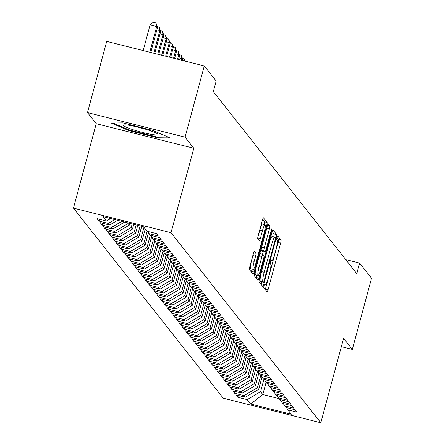 <?xml version="1.0" encoding="UTF-8"?>
<svg xmlns="http://www.w3.org/2000/svg" width="445" height="445" viewBox="0 0 445 445"><rect width="100%" height="100%" fill="white"/><g stroke="black" fill="none" stroke-linecap="round" stroke-linejoin="round"><path stroke-width="0.67" d="M264.046 285.662A1.891 0.278 104.1 0 0 263.774 287.748L267.061 291.926A2.698 0.401 104.1 0 0 267.1 291.953A2.698 0.401 104.1 0 0 268.074 289.728L280.65 243.12A2.698 0.401 104.1 0 0 281.034 240.139L277.747 235.961A1.891 0.278 104.1 0 0 277.719 235.939A1.891 0.278 104.1 0 0 277.04 237.496A1.891 0.278 104.1 0 0 276.768 239.588L277.196 240.128A8.639 1.279 104.1 0 1 275.95 249.673L274.899 253.555A8.639 1.279 104.1 0 1 271.8 260.67A8.639 1.279 104.1 0 1 271.673 260.581L271.25 260.041A1.891 0.278 104.1 0 0 271.222 260.025A1.891 0.278 104.1 0 0 270.543 261.582A1.891 0.278 104.1 0 0 270.271 263.668L270.694 264.208A8.639 1.279 104.1 0 1 269.453 273.753L268.402 277.636A8.639 1.279 104.1 0 1 265.303 284.756A8.639 1.279 104.1 0 1 265.175 284.666L264.753 284.127A1.891 0.278 104.1 0 0 264.725 284.105A1.891 0.278 104.1 0 0 264.046 285.662M254.379 251.325A2.698 0.401 104.1 0 0 254.34 251.297A2.698 0.401 104.1 0 0 253.372 253.522L249.84 266.599A2.698 0.401 104.1 0 0 249.456 269.581L253.11 274.22A2.698 0.401 104.1 0 0 253.149 274.248A2.698 0.401 104.1 0 0 254.117 272.023L266.694 225.409A2.698 0.401 104.1 0 0 267.083 222.428L263.429 217.789A2.698 0.401 104.1 0 0 263.39 217.761A2.698 0.401 104.1 0 0 262.416 219.986L258.156 235.783A2.698 0.401 104.1 0 0 257.766 238.765L259.329 240.751A2.698 0.401 104.1 0 0 259.374 240.778A2.698 0.401 104.1 0 0 260.342 238.553L262.455 230.721A7.22 1.068 104.1 0 1 265.048 224.769A7.22 1.068 104.1 0 1 264.113 232.824L255.831 263.507A7.22 1.068 104.1 0 1 253.238 269.459A7.22 1.068 104.1 0 1 254.173 261.404L255.552 256.292A2.698 0.401 104.1 0 0 255.942 253.311L254.29 251.303M185.07 137.177L87.493 112.607L96.237 123.699L193.809 148.268L185.07 137.177L204.288 65.949L216.187 81.046L213.339 91.603L356.795 273.653L359.643 263.101L345.721 259.591M193.809 148.268L171.03 232.691L320.806 422.75L223.229 398.175L73.458 208.115L171.03 232.691M341.337 346.661L352.323 349.425L343.584 338.334L320.806 422.75M352.323 349.425L371.542 278.197L359.643 263.101M259.474 278.82A2.698 0.401 104.1 0 0 259.085 281.802L262.745 286.441A2.698 0.401 104.1 0 0 262.784 286.469A2.698 0.401 104.1 0 0 263.752 284.244L276.328 237.636A2.698 0.401 104.1 0 0 276.718 234.654L273.063 230.015A2.698 0.401 104.1 0 0 273.019 229.987A2.698 0.401 104.1 0 0 272.051 232.212L259.474 278.82M257.928 280.328L254.267 275.694A2.698 0.401 104.1 0 1 254.657 272.707L267.234 226.099A2.698 0.401 104.1 0 1 268.202 223.874A2.698 0.401 104.1 0 1 268.246 223.902L269.809 225.888A2.698 0.401 104.1 0 1 269.42 228.869L264.319 247.776A2.698 0.401 104.1 0 0 263.93 250.758L264.97 252.07A2.698 0.401 104.1 0 0 265.009 252.098A2.698 0.401 104.1 0 0 265.977 249.879L271.289 230.198A1.891 0.278 104.1 0 1 271.962 228.641A1.891 0.278 104.1 0 1 271.717 230.749L258.934 278.136A2.698 0.401 104.1 0 1 257.966 280.356A2.698 0.401 104.1 0 1 257.928 280.328M238.325 395.46L237.836 397.268L247.197 399.621L250.668 404.027L291.28 414.256L287.809 409.851L297.171 412.209L295.28 409.806L285.918 407.448L284.655 405.846L294.017 408.204L292.12 405.801L282.759 403.443L281.501 401.841L290.863 404.199L288.966 401.796L279.605 399.438L278.342 397.836L287.704 400.194L285.812 397.791L276.451 395.433L275.188 393.831L284.55 396.189L282.658 393.786L273.291 391.428L272.034 389.826L281.396 392.184L279.499 389.781L270.137 387.423L268.875 385.821L278.236 388.179L276.345 385.776L266.983 383.418L265.721 381.816L275.082 384.174L273.191 381.771L263.824 379.418L262.567 377.816L271.928 380.169L270.032 377.766L260.67 375.413L259.407 373.811L268.769 376.164L266.878 373.761L257.516 371.408L256.253 369.806L265.615 372.165L263.724 369.762L254.362 367.403L253.099 365.801L262.461 368.16L260.564 365.757L251.203 363.398L249.94 361.796L259.302 364.155L257.41 361.752L248.049 359.393L246.786 357.791L256.148 360.15L254.256 357.747L244.895 355.388L243.632 353.786L252.994 356.145L251.097 353.742L241.735 351.383L240.472 349.781L249.834 352.14L247.943 349.737L238.581 347.378L237.319 345.776L246.68 348.135L244.789 345.732L235.427 343.373L234.165 341.771L243.526 344.13L241.629 341.727L232.268 339.368L231.005 337.766L240.367 340.125L238.476 337.722L229.114 335.363L227.851 333.761L237.213 336.12L235.322 333.717L225.96 331.358L224.697 329.756L234.059 332.115L232.162 329.712L222.8 327.353L221.538 325.751L230.899 328.11L229.008 325.707L219.646 323.348L218.384 321.746L227.745 324.105L225.854 321.702L216.493 319.343L215.23 317.741L224.591 320.1L222.695 317.697L213.333 315.338L212.07 313.742L221.432 316.095L219.541 313.692L210.179 311.339L208.916 309.737L218.278 312.09L216.387 309.687L207.025 307.334L205.762 305.732L215.124 308.085L213.227 305.687L203.866 303.329L202.603 301.727L211.965 304.085L210.073 301.682L200.712 299.324L199.449 297.722L208.811 300.08L206.919 297.677L197.558 295.319L196.295 293.717L205.657 296.075L203.76 293.672L194.398 291.314L193.136 289.712L202.497 292.07L200.606 289.667L191.244 287.309L189.982 285.707L199.343 288.065L197.452 285.662L188.09 283.304L186.828 281.702L196.189 284.06L194.293 281.657L184.931 279.299L183.668 277.697L193.03 280.055L191.139 277.652L181.777 275.294L180.514 273.692L189.876 276.05L187.985 273.647L178.623 271.289L177.36 269.687L186.722 272.045L184.825 269.642L175.464 267.284L174.201 265.682L183.568 268.04L181.671 265.637L172.31 263.279L171.047 261.677L180.409 264.035L178.517 261.632L169.156 259.274L167.893 257.672L177.255 260.03L175.358 257.627L165.996 255.269L164.733 253.667L174.101 256.025L172.204 253.622L162.842 251.264L161.58 249.667L170.941 252.02L169.05 249.617L159.688 247.264L158.426 245.662L167.787 248.015L165.89 245.612L156.529 243.259L155.272 241.657L164.633 244.01L162.737 241.613L153.375 239.254L152.112 237.652L161.474 240.011L159.583 237.608L150.221 235.249L148.958 233.647L158.32 236.006L156.429 233.603L147.061 231.244L143.59 226.839L102.979 216.609L106.45 221.015L110.649 218.54M237.836 397.268L235.945 394.865L245.306 397.218L244.044 395.616L257.438 387.723L260.753 375.43M235.166 391.455L234.682 393.263L244.044 395.616M234.682 393.263L232.785 390.86L242.147 393.213L240.884 391.611L254.284 383.718L257.599 371.425M232.012 387.45L231.522 389.258L240.884 391.611M231.522 389.258L229.631 386.855L238.993 389.214L237.73 387.612L251.125 379.713L254.445 367.42M228.858 383.451L228.368 385.253L237.73 387.612M228.368 385.253L226.477 382.85L235.839 385.209L234.576 383.607L247.971 375.708L251.286 363.42M225.698 379.446L225.215 381.248L234.576 383.607M225.215 381.248L223.318 378.845L232.679 381.204L231.417 379.602L244.817 371.703L248.132 359.415M222.544 375.441L222.055 377.243L231.417 379.602M222.055 377.243L220.164 374.84L229.525 377.199L228.263 375.597L241.657 367.698L244.978 355.41M219.391 371.436L218.901 373.238L228.263 375.597M218.901 373.238L217.01 370.835L226.371 373.194L225.109 371.592L238.503 363.693L241.819 351.405M216.231 367.431L215.747 369.233L225.109 371.592M215.747 369.233L213.85 366.83L223.212 369.189L221.955 367.587L235.349 359.688L238.665 347.4M213.077 363.426L212.588 365.228L221.955 367.587M212.588 365.228L210.696 362.825L220.058 365.184L218.795 363.582L232.19 355.683L235.511 343.395M209.923 359.421L209.434 361.223L218.795 363.582M209.434 361.223L207.542 358.82L216.904 361.179L215.641 359.577L229.036 351.684L232.351 339.39M206.764 355.416L206.28 357.218L215.641 359.577M206.28 357.218L204.383 354.815L213.745 357.174L212.488 355.572L225.882 347.678L229.197 335.385M203.61 351.411L203.126 353.213L212.488 355.572M203.126 353.213L201.229 350.81L210.591 353.169L209.328 351.567L222.722 343.674L226.043 331.38M200.456 347.406L199.966 349.208L209.328 351.567M199.966 349.208L198.075 346.805L207.437 349.164L206.174 347.562L219.569 339.668L222.884 327.375M197.296 343.401L196.812 345.203L206.174 347.562M196.812 345.203L194.916 342.8L204.283 345.159L203.02 343.557L216.415 335.664L219.73 323.37M194.142 339.396L193.658 341.198L203.02 343.557M193.658 341.198L191.762 338.795L201.123 341.154L199.861 339.552L213.255 331.659L216.576 319.365M190.988 335.391L190.499 337.193L199.861 339.552M190.499 337.193L188.608 334.79L197.969 337.149L196.707 335.547L210.101 327.654L213.416 315.36M187.829 331.386L187.345 333.194L196.707 335.547M187.345 333.194L185.448 330.791L194.815 333.144L193.553 331.542L206.947 323.649L210.263 311.355M184.675 327.381L184.191 329.189L193.553 331.542M184.191 329.189L182.294 326.786L191.656 329.139L190.393 327.537L203.793 319.644L207.109 307.35M181.521 323.376L181.032 325.184L190.393 327.537M181.032 325.184L179.14 322.781L188.502 325.139L187.239 323.537L200.634 315.639L203.949 303.345M178.362 319.371L177.878 321.179L187.239 323.537M177.878 321.179L175.986 318.776L185.348 321.134L184.085 319.532L197.48 311.634L200.795 299.346M175.208 315.372L174.724 317.174L184.085 319.532M174.724 317.174L172.827 314.771L182.189 317.129L180.926 315.527L194.326 307.628L197.641 295.341M172.054 311.367L171.564 313.169L180.926 315.527M171.564 313.169L169.673 310.766L179.035 313.124L177.772 311.522L191.166 303.624L194.482 291.336M168.894 307.361L168.41 309.164L177.772 311.522M168.41 309.164L166.519 306.761L175.881 309.119L174.618 307.517L188.013 299.618L191.328 287.331M165.74 303.357L165.256 305.159L174.618 307.517M165.256 305.159L163.359 302.756L172.721 305.114L171.459 303.512L184.859 295.614L188.174 283.326M162.586 299.351L162.097 301.154L171.459 303.512M162.097 301.154L160.206 298.751L169.567 301.109L168.305 299.507L181.699 291.608L185.014 279.321M159.427 295.347L158.943 297.149L168.305 299.507M158.943 297.149L157.052 294.746L166.413 297.104L165.151 295.502L178.545 287.609L181.86 275.316M156.273 291.341L155.789 293.144L165.151 295.502M155.789 293.144L153.892 290.741L163.254 293.099L161.991 291.497L175.391 283.604L178.706 271.311M153.119 287.337L152.629 289.139L161.991 291.497M152.629 289.139L150.738 286.736L160.1 289.094L158.837 287.492L172.232 279.599L175.547 267.306M149.959 283.332L149.476 285.134L158.837 287.492M149.476 285.134L147.584 282.731L156.946 285.089L155.683 283.487L169.078 275.594L172.393 263.301M146.806 279.327L146.322 281.129L155.683 283.487M146.322 281.129L144.425 278.726L153.786 281.084L152.524 279.482L165.924 271.589L169.239 259.296M143.652 275.322L143.162 277.124L152.524 279.482M143.162 277.124L141.271 274.721L150.633 277.079L149.37 275.477L162.764 267.584L166.08 255.291M140.492 271.317L140.008 273.119L149.37 275.477M140.008 273.119L138.117 270.716L147.479 273.074L146.216 271.472L159.61 263.579L162.926 251.286M137.338 267.312L136.854 269.119L146.216 271.472M136.854 269.119L134.957 266.716L144.319 269.069L143.056 267.467L156.456 259.574L159.772 247.281M134.184 263.307L133.695 265.114L143.056 267.467M133.695 265.114L131.803 262.711L141.165 265.064L139.902 263.462L153.297 255.569L156.618 243.276M131.03 259.302L130.541 261.109L139.902 263.462M130.541 261.109L128.65 258.706L138.011 261.065L136.749 259.463L150.143 251.564L153.458 239.271M127.871 255.297L127.387 257.104L136.749 259.463M127.387 257.104L125.49 254.701L134.852 257.06L133.589 255.458L146.989 247.559L150.304 235.272M124.717 251.297L124.227 253.099L133.589 255.458M124.227 253.099L122.336 250.696L131.698 253.055L130.435 251.453L143.83 243.554L147.15 231.267M121.563 247.292L121.073 249.094L130.435 251.453M121.073 249.094L119.182 246.691L128.544 249.05L127.281 247.448L140.676 239.549L143.974 227.323M118.403 243.287L117.919 245.089L127.281 247.448M117.919 245.089L116.023 242.686L125.384 245.045L124.122 243.443L137.522 235.544L140.108 225.96M115.249 239.282L114.76 241.084L124.122 243.443M114.76 241.084L112.869 238.681L122.23 241.04L120.968 239.438L134.362 231.539L136.142 224.959M112.096 235.277L111.606 237.079L120.968 239.438M111.606 237.079L109.715 234.676L119.076 237.035L117.814 235.433L131.208 227.534L132.171 223.963M108.936 231.272L108.452 233.074L117.814 235.433M108.452 233.074L106.555 230.671L115.917 233.03L114.654 231.428L128.054 223.535L128.204 222.962M105.782 227.267L105.293 229.069L114.654 231.428M105.293 229.069L103.401 226.666L112.763 229.025L111.5 227.423L121.802 221.349M102.628 223.262L102.139 225.064L111.5 227.423M102.139 225.064L100.247 222.661L109.609 225.02L108.346 223.418L114.832 219.596M99.469 219.257L98.985 221.059L108.346 223.418M98.985 221.059L97.088 218.656L106.45 221.015M148.958 233.647L147.64 231.389M152.112 237.652L150.799 235.394M109.609 225.02L117.619 220.297M155.272 241.657L153.953 239.399M112.763 229.025L124.594 222.055M158.426 245.662L157.107 243.404M128.054 223.535L129.317 225.131L129.795 223.362M115.917 233.03L129.317 225.131M161.58 249.667L160.267 247.409M131.208 227.534L132.471 229.136L133.761 224.363M119.076 237.035L132.471 229.136M164.733 253.667L163.421 251.414M134.362 231.539L135.625 233.141L137.727 225.359M122.23 241.04L135.625 233.141M167.893 257.672L166.575 255.419M137.522 235.544L138.784 237.146L141.694 226.36M125.384 245.045L138.784 237.146M171.047 261.677L169.734 259.424M140.676 239.549L141.938 241.151L145.237 228.925M128.544 249.05L141.938 241.151M174.201 265.682L172.888 263.423M143.83 243.554L145.092 245.156L148.441 232.757M131.698 253.055L145.092 245.156M177.36 269.687L176.042 267.428M146.989 247.559L148.252 249.161L151.595 236.762M134.852 257.06L148.252 249.161M180.514 273.692L179.202 271.433M150.143 251.564L151.406 253.166L154.749 240.767M138.011 261.065L151.406 253.166M183.668 277.697L182.355 275.438M153.297 255.569L154.56 257.171L157.908 244.772M141.165 265.064L154.56 257.171M186.828 281.702L185.509 279.443M156.456 259.574L157.719 261.176L161.062 248.777M144.319 269.069L157.719 261.176M189.982 285.707L188.663 283.448M159.61 263.579L160.873 265.181L164.216 252.782M147.479 273.074L160.873 265.181M193.136 289.712L191.823 287.453M162.764 267.584L164.027 269.186L167.376 256.787M150.633 277.079L164.027 269.186M196.295 293.717L194.977 291.458M165.924 271.589L167.186 273.191L170.53 260.792M153.786 281.084L167.186 273.191M199.449 297.722L198.131 295.463M169.078 275.594L170.34 277.196L173.684 264.797M156.946 285.089L170.34 277.196M202.603 301.727L201.29 299.468M172.232 279.599L173.494 281.201L176.843 268.797M160.1 289.094L173.494 281.201M205.762 305.732L204.444 303.473M175.391 283.604L176.654 285.206L179.997 272.802M163.254 293.099L176.654 285.206M208.916 309.737L207.598 307.478M178.545 287.609L179.808 289.211L183.151 276.807M166.413 297.104L179.808 289.211M212.07 313.742L210.758 311.483M181.699 291.608L182.962 293.211L186.31 280.812M169.567 301.109L182.962 293.211M215.23 317.741L213.912 315.488M184.859 295.614L186.116 297.216L189.464 284.817M172.721 305.114L186.116 297.216M218.384 321.746L217.065 319.493M188.013 299.618L189.275 301.221L192.618 288.822M175.881 309.119L189.275 301.221M221.538 325.751L220.225 323.498M191.166 303.624L192.429 305.226L195.778 292.827M179.035 313.124L192.429 305.226M224.697 329.756L223.379 327.498M194.326 307.628L195.583 309.231L198.932 296.832M182.189 317.129L195.583 309.231M227.851 333.761L226.533 331.503M197.48 311.634L198.743 313.236L202.086 300.837M185.348 321.134L198.743 313.236M231.005 337.766L229.692 335.508M200.634 315.639L201.897 317.241L205.245 304.842M188.502 325.139L201.897 317.241M234.165 341.771L232.846 339.513M203.793 319.644L205.05 321.245L208.399 308.847M191.656 329.139L205.05 321.245M237.319 345.776L236 343.518M206.947 323.649L208.21 325.251L211.553 312.852M194.815 333.144L208.21 325.251M240.472 349.781L239.16 347.523M210.101 327.654L211.364 329.255L214.713 316.857M197.969 337.149L211.364 329.255M243.632 353.786L242.314 351.528M213.255 331.659L214.518 333.261L217.866 320.862M201.123 341.154L214.518 333.261M246.786 357.791L245.468 355.533M216.415 335.664L217.677 337.266L221.02 324.867M204.283 345.159L217.677 337.266M249.94 361.796L248.627 359.538M219.569 339.668L220.831 341.271L224.18 328.872M207.437 349.164L220.831 341.271M253.099 365.801L251.781 363.543M222.722 343.674L223.985 345.276L227.334 332.871M210.591 353.169L223.985 345.276M256.253 369.806L254.935 367.548M225.882 347.678L227.145 349.281L230.488 336.876M213.745 357.174L227.145 349.281M259.407 373.811L258.094 371.553M229.036 351.684L230.299 353.286L233.647 340.881M216.904 361.179L230.299 353.286M262.567 377.816L261.248 375.558M232.19 355.683L233.453 357.285L236.801 344.886M220.058 365.184L233.453 357.285M265.721 381.816L264.402 379.563M235.349 359.688L236.612 361.29L239.955 348.891M223.212 369.189L236.612 361.29M268.875 385.821L267.562 383.568M238.503 363.693L239.766 365.295L243.109 352.896M226.371 373.194L239.766 365.295M272.034 389.826L270.716 387.573M241.657 367.698L242.92 369.3L246.269 356.901M229.525 377.199L242.92 369.3M275.188 393.831L273.87 391.572M244.817 371.703L246.079 373.305L249.422 360.906M232.679 381.204L246.079 373.305M278.342 397.836L277.029 395.577M247.971 375.708L249.233 377.31L252.576 364.911M235.839 385.209L249.233 377.31M281.501 401.841L280.183 399.582M251.125 379.713L252.387 381.315L255.736 368.916M238.993 389.214L252.387 381.315M284.655 405.846L283.337 403.587M254.284 383.718L255.547 385.32L258.89 372.921M242.147 393.213L255.547 385.32M287.809 409.851L286.497 407.592M257.438 387.723L258.701 389.325L262.044 376.926M245.306 397.218L258.701 389.325M204.288 65.949L106.711 41.379L87.493 112.607M96.237 123.699L73.458 208.115M266.104 382.305L262.8 394.531L278.943 398.592M247.197 399.621L260.592 391.728L263.913 379.435M260.592 391.728L262.8 394.531L250.668 404.027M129.022 130.624L158.403 138.022L170.051 137.861L152.318 130.296L122.931 122.892L111.283 123.059L129.022 130.624L129.2 129.951M265.264 289.645A2.698 0.401 104.1 0 0 265.437 289.066L278.008 242.458A2.698 0.401 104.1 0 0 278.398 239.471L276.99 237.686M273.708 236.907A2.698 0.401 104.1 0 0 274.081 233.992L272.218 231.634M260.948 284.16A2.698 0.401 104.1 0 0 261.115 283.582L261.554 281.941M263.379 282.386A1.891 0.278 104.1 0 0 263.407 282.403A1.891 0.278 104.1 0 0 264.085 280.845L275.127 239.933A1.891 0.278 104.1 0 0 275.399 237.847L274.949 237.28A8.639 1.279 104.1 0 0 274.821 237.185A8.639 1.279 104.1 0 0 271.723 244.305L264.174 272.273A8.639 1.279 104.1 0 0 262.928 281.813L263.379 282.386L260.742 281.718A1.891 0.278 104.1 0 0 260.77 281.741A1.891 0.278 104.1 0 0 260.803 281.735M272.312 236.612A8.639 1.279 104.1 0 0 272.184 236.523A8.639 1.279 104.1 0 0 269.086 243.643L271.723 244.305M260.742 281.718L260.292 281.151A8.639 1.279 104.1 0 1 261.538 271.606L269.086 243.643M262.416 251.431A2.698 0.401 104.1 0 1 262.372 251.436A2.698 0.401 104.1 0 1 262.333 251.408L261.293 250.09A2.698 0.401 104.1 0 1 261.682 247.109L266.783 228.207A2.698 0.401 104.1 0 0 267.178 226.31M263.262 251.659L262.556 254.262M256.921 275.149L256.298 277.469L258.934 278.136M259.029 267.389A7.22 1.068 104.1 0 0 258.094 275.444A7.22 1.068 104.1 0 0 260.681 269.492L263.601 258.679A2.698 0.401 104.1 0 0 263.991 255.697L262.951 254.379A2.698 0.401 104.1 0 0 262.912 254.351A2.698 0.401 104.1 0 0 261.944 256.576L259.029 267.389L256.387 266.722A7.22 1.068 104.1 0 0 255.452 274.776L258.094 275.444M262.862 254.362L260.314 253.717A2.698 0.401 104.1 0 0 260.275 253.689A2.698 0.401 104.1 0 0 259.307 255.914L261.944 256.576M256.387 266.722L259.307 255.914M256.131 278.053A2.698 0.401 104.1 0 0 256.298 277.469M253.238 269.459L250.602 268.797A7.22 1.068 104.1 0 1 251.536 260.742L252.916 255.625A2.698 0.401 104.1 0 0 253.316 253.728M265.048 224.769L262.411 224.108A7.22 1.068 104.1 0 0 259.819 230.059L262.455 230.721M257.761 237.68L259.819 230.059M264.113 224.536A2.698 0.401 104.1 0 0 264.447 221.766L262.589 219.407M251.314 271.94A2.698 0.401 104.1 0 0 251.481 271.355L252.07 269.164M158.615 137.249L158.403 138.022M261.621 378.506L262.506 377.71M258.462 374.501L259.346 373.705M255.308 370.496L256.192 369.7M130.463 125.518A17.872 2.002 -164.9 0 0 123.988 124.989A17.872 2.002 -164.9 0 0 131.386 129.156A17.872 2.002 -164.9 0 0 151.155 134.346A17.872 2.002 -164.9 0 0 157.836 134.123A17.872 2.002 -164.9 0 0 130.463 125.518M137.294 126.964A12.238 1.368 -164.9 0 0 145.343 129.139M168.31 137.116L157.997 137.26L129.523 130.09L112.98 123.037M252.154 366.496L253.038 365.695M248.994 362.491L249.879 361.69M245.84 358.486L246.725 357.685M242.686 354.481L243.571 353.68M239.527 350.476L240.411 349.675M236.373 346.471L237.257 345.67M233.219 342.466L234.103 341.665M230.059 338.461L230.944 337.666M226.906 334.456L227.79 333.661M223.752 330.451L224.636 329.656M220.592 326.446L221.477 325.651M217.438 322.441L218.323 321.646M214.284 318.436L215.169 317.641M211.125 314.431L212.015 313.636M207.971 310.426L208.855 309.631M204.817 306.421L205.701 305.626M201.657 302.422L202.547 301.621M198.503 298.417L199.388 297.616M195.349 294.412L196.234 293.611M192.196 290.407L193.08 289.606M189.036 286.402L189.92 285.601M185.882 282.397L186.767 281.596M182.728 278.392L183.613 277.591M179.569 274.387L180.453 273.592M176.415 270.382L177.299 269.587M173.261 266.377L174.145 265.582M170.101 262.372L170.986 261.577M166.947 258.367L167.832 257.572M163.793 254.362L164.678 253.567M160.634 250.357L161.518 249.562M157.48 246.352L158.364 245.557M154.326 242.347L155.21 241.552M151.167 238.348L152.051 237.547M182.411 58.479L184.297 58.957L185.153 61.132M184.764 61.032L184.297 58.957M148.013 234.343L148.897 233.542M182.506 60.464L182.745 59.58L181.955 58.579L181.516 60.214M179.252 54.479L181.454 55.352L182.745 59.58M181.137 54.952L181.955 58.579L178.979 57.828M144.859 230.338L145.726 229.548M178.54 59.469L179.591 55.575L178.801 54.574L177.549 59.218M176.098 50.474L178.3 51.347L179.591 55.575M177.983 50.947L178.801 54.574L175.825 53.823M174.573 58.467L176.431 51.57L175.642 50.569L173.578 58.217M172.944 46.469L175.141 47.342L176.431 51.57M174.829 46.942L175.642 50.569L172.671 49.818M170.607 57.466L173.277 47.565L172.488 46.564L169.612 57.216M169.784 42.464L171.987 43.337L173.277 47.565M171.67 42.937L172.488 46.564L169.512 45.813M166.636 56.471L170.124 43.56L169.334 42.559L165.646 56.22M166.63 38.459L168.833 39.332L170.124 43.56M168.516 38.932L169.334 42.559L166.358 41.813M162.67 55.469L166.964 39.555L166.174 38.554L161.68 55.219M163.476 34.454L165.679 35.327L166.964 39.555M165.362 34.927L166.174 38.554L163.204 37.808M158.704 54.474L163.81 35.55L163.02 34.549L157.714 54.223M160.317 30.449L162.52 31.322L163.81 35.55M162.203 30.922L163.02 34.549L160.044 33.803M154.738 53.472L160.656 31.545L159.866 30.544L153.748 53.222M157.163 26.444L159.366 27.317L160.656 31.545M159.049 26.917L159.866 30.544L156.89 29.798M150.772 52.471L157.497 27.54L156.707 26.539L150.115 24.881L143.184 50.563M150.115 24.881L153.258 22.25L155.895 22.912L156.707 26.539L149.781 52.226M155.895 22.912L157.497 27.54M264.447 284.483L265.175 284.666M270.944 260.397L271.673 260.581M278.398 239.471L281.034 240.139M278.008 242.458L280.65 243.12M265.437 289.066L268.074 289.728M274.081 233.992L276.718 234.654M274.96 237.291L276.328 237.636M261.115 283.582L263.752 284.244M261.538 271.606L264.174 272.273M260.292 281.151L262.928 281.813M267.473 225.298L269.809 225.888M266.783 228.207L269.42 228.869M261.682 247.109L264.319 247.776M261.293 250.09L263.93 250.758M262.333 251.408L264.97 252.07M271.172 230.61L271.717 230.749M253.606 252.721L255.942 253.311M252.916 255.625L255.552 256.292M251.536 260.742L254.173 261.404M257.733 237.897L260.342 238.553M264.447 221.766L267.083 222.428M265.248 225.048L266.694 225.409M251.481 271.355L254.117 272.023M264.419 284.533L265.303 284.756M270.922 260.453L271.8 260.67M260.77 281.741L263.407 282.403M272.184 236.523L274.821 237.185M262.372 251.436L265.009 252.098M260.275 253.689L262.912 254.351"/></g></svg>
